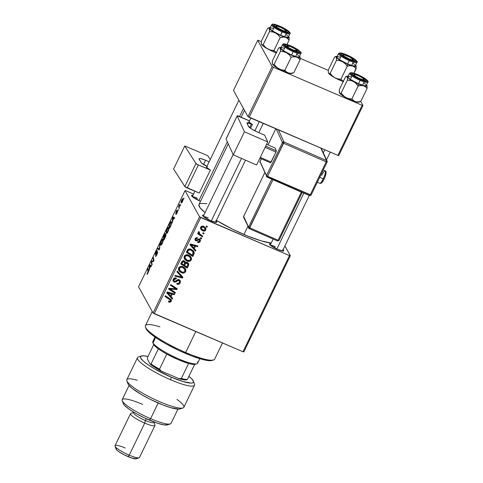 <?xml version="1.0" encoding="UTF-8"?>
<svg xmlns="http://www.w3.org/2000/svg" width="483" height="483" viewBox="0 0 483 483"><rect width="100%" height="100%" fill="white"/><g stroke="black" fill="none" stroke-linecap="round" stroke-linejoin="round"><path stroke-width="0.72" d="M283.074 249.699A7.915 1.419 -154.2 0 1 283.545 251.021A7.915 1.419 -154.2 0 1 277.803 249.488L270.565 245.406L269.502 244.03L270.854 243.794A7.915 1.419 -154.2 0 0 269.526 244.247A7.915 1.419 -154.2 0 0 277.803 249.488L283.159 251.075L283.799 250.78L282.73 249.403M216.1 220.985A7.915 1.419 -154.2 0 1 216.565 222.313A7.915 1.419 -154.2 0 1 210.823 220.773L203.591 216.692L202.522 215.315L203.88 215.08A7.915 1.419 -154.2 0 0 202.546 215.533L202.546 215.533A7.915 1.419 -154.2 0 0 210.823 220.773L216.185 222.361L216.734 221.715L215.75 220.689M200.53 201.29A7.915 1.419 -154.2 0 1 199.877 201.019L192.645 196.937L191.576 195.561L192.934 195.325A7.915 1.419 -154.2 0 0 191.606 195.778A7.915 1.419 -154.2 0 0 199.877 201.019L200.53 201.29M274.543 247.924L275.177 246.62L274.543 247.924M196.623 199.455L197.251 198.151L196.623 199.455M271.289 243.046L261.279 240.884L247.676 236.03L232.552 229.22L216.384 220.387A42.981 7.686 25.8 0 0 243.951 234.472L247.845 226.424L243.951 234.472A42.981 7.686 25.8 0 0 271.223 243.04M228.278 143.88L198.99 204.466A42.981 7.686 25.8 0 0 205.064 212.629L200.155 207.925L198.869 204.846L199.877 203.663L200.928 203.349L206.905 203.687M243.837 351.902L290.331 255.718L284.904 245.919L290.331 255.718L289.486 255.585L200.723 217.531L154.228 313.709L242.991 351.763L289.486 255.585L290.331 255.718L243.837 351.902L242.991 351.763L243.837 351.902M186.788 259.999L186.408 259.86L187.066 261.049C188.805 261.804 190.211 261.436 191.286 259.951L191.141 257.27L188.666 255.133L190.266 256.165L191.346 257.711L191.516 259.208L190.761 260.681L189.414 261.345L187.627 261.249L185.52 260.126L184.512 258.942L184.126 256.835L185.128 255.259L186.885 254.722L188.666 255.133C186.897 254.318 185.46 254.674 184.349 256.207L184.5 258.912M194.317 248.642L195.826 250.327L195.446 251.118L189.958 244.833L190.387 243.945L197.915 246.01L197.559 246.741L195.518 246.149L194.317 248.642L195.518 246.149L197.559 246.741L197.915 246.01L190.387 243.945L189.958 244.833L195.446 251.118L195.826 250.327L194.317 248.642M171.266 301.362L169.986 302.328L168.404 301.79L168.664 301.018L170.251 301.247L170.493 300.245L165.005 296.447L165.361 295.711L170.879 299.4L171.429 300.366L171.266 301.362L171.26 299.889L165.361 295.711L165.005 296.447L170.457 300.178L170.463 300.963L169.249 301.35L168.664 301.018L168.404 301.79L169.014 302.129L168.567 301.314L169.014 302.129L171.266 301.362L170.608 300.172L171.266 301.362M179.199 279.772L180.401 281.07L180.093 283.092L178.758 284.264L176.766 284.01L177.038 283.243L178.269 283.491L179.193 282.827L179.622 281.643L179.157 280.671L178.203 280.454L174.87 282.175L173.451 281.553L172.944 280.454L173.439 278.848L174.931 277.9L176.404 278.136L176.126 278.896L175.118 278.721L174.17 279.367L173.856 280.557L174.448 281.257L175.208 281.251L177.629 279.645L179.199 279.772L174.448 281.257L173.958 280.84L174.031 279.615L176.126 278.896L176.253 278.069C174.918 277.61 173.904 278.003 173.216 279.24L173.162 281.172L174.14 282.006L176.084 281.843L178.203 280.454L179.465 281.015L179.404 282.458L178.167 283.503L177.038 283.243L176.766 284.01C178.269 284.68 179.416 284.3 180.207 282.863L179.61 281.788L180.207 282.863L180.237 280.677L179.199 279.772M177.285 271.041L182.87 277.133L182.417 278.063L174.84 276.107L175.196 275.376L181.693 277.049L176.911 271.826L177.285 271.041L176.911 271.826L181.693 277.049L175.196 275.376L174.84 276.107L182.417 278.063L182.87 277.133L177.285 271.041M179.115 269.2L179.7 270.275L179.525 268.246C180.322 267.171 181.348 266.918 182.598 267.485L184.729 269.321L184.85 271.198C184.065 272.267 183.057 272.533 181.819 271.989L179.591 270.063L181.143 271.651L180.775 271.518L181.433 272.708C183.166 273.463 184.572 273.094 185.653 271.609L185.502 268.928L183.027 266.791L184.633 267.824L185.707 269.369L185.883 270.866L185.122 272.34L183.775 273.004L181.994 272.907L179.887 271.784L178.77 270.408L178.493 268.494L179.495 266.918L181.252 266.381L183.027 266.791C181.264 265.976 179.821 266.332 178.71 267.866L178.861 270.571M206.41 225.923L207.334 226.521L206.984 227.251L206.048 226.666L206.41 225.923L206.048 226.666L206.984 227.251L207.334 226.521L206.41 225.923M187.35 262.378L188.376 263.211L188.787 264.461L187.211 268.143L180.727 263.935L182 261.43L183.172 260.742L184.741 261.212L185.502 262.643L187.35 262.378L185.502 262.643L185.297 261.822L184.246 260.935L182.182 261.218L180.727 263.935L187.211 268.143L188.569 265.336L187.845 264.279L188.569 265.336L188.527 263.44L187.35 262.378M171.115 296.64L172.624 298.325L172.238 299.116L166.756 292.831L167.184 291.943L174.707 294.008L174.357 294.739L172.316 294.153L171.115 296.64L172.316 294.153L174.357 294.739L174.707 294.008L167.184 291.943L166.756 292.831L172.238 299.116L172.624 298.325L171.115 296.64M171.471 289.951L175.42 292.547L175.057 293.284L168.579 289.057L168.947 288.291L175.915 288.852L170.39 285.308L170.753 284.565L177.237 288.78L176.863 289.552L169.907 289.009L171.471 289.951L169.907 289.009L176.863 289.552L177.237 288.78L170.753 284.565L170.39 285.308L175.915 288.852L168.947 288.291L168.579 289.057L175.057 293.284L175.42 292.547L171.471 289.951M199.304 239.791L199.63 241.089L197.837 241.585L197.674 242.394C198.815 242.822 199.672 242.49 200.252 241.397L199.775 240.534L200.252 241.397L199.823 242.043L198.036 242.52L197.577 242.351L197.837 241.585L198.851 241.742L199.63 241.089L199.467 239.888L198.67 239.791L196.587 240.975L195.114 240.202L195.416 238.234L197.167 237.594L197.505 237.702L197.239 238.469L195.82 238.904L195.85 239.888L196.659 240.16L198.489 239.007L199.467 238.988L200.457 240.051L200.252 241.397L200.306 239.671L199.6 239.043L198.489 239.007L196.551 240.178L195.204 239.659L195.863 240.848L198.785 239.755L199.672 240.117L199.008 238.916M194.226 253.213L192.85 256.485L186.36 252.277L187.899 249.5L189.916 248.944L192.922 250.375L193.912 251.643L194.226 253.213L193.87 251.577L191.274 249.325C190 248.673 188.817 248.787 187.73 249.675L186.36 252.277L192.85 256.485L193.852 254.414L193.26 253.346L193.852 254.414L194.226 253.213L193.568 252.023L194.226 253.213M203.681 226.388L205.498 227.801L205.945 229.033L205.535 230.379L204.08 231.122L201.816 230.282L200.505 228.35L201.242 226.497L202.449 226.098L203.681 226.388C202.455 225.821 201.465 226.08 200.711 227.167L200.777 229.129L202.872 230.874C204.08 231.393 205.04 231.103 205.752 230.017L205.178 228.978L205.752 230.017L205.643 228.036L203.681 226.388M203.15 232.661L204.074 233.265L203.723 233.989L202.788 233.404L203.15 232.661L202.788 233.404L203.723 233.989L204.074 233.265L203.15 232.661M200.843 234.823L202.715 236.072L202.359 236.809L197.644 233.748L198 233.011L198.972 233.651L198.326 232.432L198.815 231.556L199.479 232.19L199.081 232.679L199.28 233.41L200.843 234.823L199.268 233.386L199.479 232.19L198.815 231.556L198.392 231.973L198.972 233.651L198 233.011L197.644 233.748L202.359 236.809L202.715 236.072L200.843 234.823M200.771 237.582L201.701 238.179L201.345 238.91L200.409 238.324L200.771 237.582L200.409 238.324L201.345 238.91L201.701 238.179L200.771 237.582M199.545 216.801L185.043 190.622L138.549 286.799L153.051 312.978L199.545 216.801L289.486 255.585L242.991 351.763L153.051 312.978L154.228 313.709L200.723 217.531L199.545 216.801L185.043 190.622L185.889 190.755L185.043 190.622L138.549 286.799L153.051 312.978L199.545 216.801M168.742 227.547C168.476 226.968 167.915 227.469 167.058 229.039L166.224 231.435L166.273 233.319L166.647 233.482L166.273 233.319C166.55 233.844 167.106 233.337 167.933 231.81C168.845 229.618 169.116 228.193 168.742 227.547L168.821 229.087L168.102 231.454L167.13 233.12L166.321 233.392L166.544 230.288L167.619 228.054L168.555 227.354M172.654 220.773L172.171 222.995L172.594 217.652L173.023 216.764L174.641 217.887L174.285 218.618L173.856 218.286L172.654 220.773L173.856 218.286L174.285 218.618L174.641 217.887L173.023 216.764L172.594 217.652L172.171 222.995L172.654 220.773M146.971 274.199L147.919 273.227L147.2 274.278L146.892 273.946L148.052 272.255L147.641 269.266L147.997 268.53L148.414 271.802L147.919 273.227L148.42 270.927L147.997 268.53L147.641 269.266L148.052 271.585L147.067 274.296M157.585 251.915L156.589 252.718L156.897 252.851L156.589 252.718L155.864 253.756L156.172 253.889L155.629 253.847L157.253 250.623C156.993 250.345 156.552 250.822 155.924 252.072L155.46 254.662L157.047 252.669L157.567 252.802L157.241 252.663L156.957 254.523L156.015 255.561L156.335 255.694L155.755 255.441L155.417 256.195L155.761 256.34L155.417 256.195C155.653 256.666 156.136 256.177 156.86 254.728L157.585 251.915L157.241 253.859L155.943 256.207L155.417 256.195L156.655 254.619L157.259 252.706L155.532 254.632L155.285 253.798L156.727 250.762L157.271 250.677L156.112 252.211L155.629 253.847L157.494 251.818M159.921 243.861L159.595 249.011L159.142 249.94L157.47 248.932L157.826 248.196L159.263 249.059L159.921 243.861L159.263 249.059L157.826 248.196L157.47 248.932L159.142 249.94L159.595 249.011L159.921 243.861M163.109 239.206C162.837 238.626 162.276 239.127 161.425 240.697L160.591 243.094L160.64 244.978L161.014 245.141L160.64 244.978C160.917 245.503 161.473 244.996 162.3 243.468C163.212 241.277 163.483 239.852 163.109 239.206L162.62 242.744L161.491 244.778L160.688 245.05L160.905 241.947L161.98 239.713L162.922 239.013M183.975 197.933L183.709 199.129L183.975 197.933M165.911 234.545L165.258 235.004L165.941 235.293L165.258 235.004L165.446 233.524L164.715 234.02L165.452 234.34L164.715 234.02L163.357 236.755L163.888 236.978L163.357 236.755L163.936 240.021L165.965 234.702L165.657 236.362L163.936 240.021L163.357 236.755L164.963 233.663L165.482 233.615L165.258 235.004L165.838 234.466M149.452 268.777L148.969 270.993L149.386 265.656L149.821 264.762L151.439 265.885L151.082 266.616L150.654 266.284L149.452 268.777L150.654 266.284L151.082 266.616L151.439 265.885L149.821 264.762L149.386 265.656L148.969 270.993L149.452 268.777M151.801 262.402L152.145 264.424L151.789 265.161L151.209 261.877L151.584 261.11L153.534 260.868L153.026 258.127L153.383 257.391L153.962 260.657L153.594 261.424L151.638 261.683L151.801 262.402L151.638 261.683L153.594 261.424L152.477 260.941L151.584 261.11L151.209 261.877L151.789 265.161L152.145 264.424L151.801 262.402M177.297 210.069L176.241 211.27L175.74 213.226L177.001 211.868L177.418 211.965L175.764 214.458L176.905 213.263L176.555 213.921L175.806 214.537L177.17 212.025L175.74 213.226L176.561 210.66L177.297 210.069L176.072 212.466L177.364 211.047L177.418 211.965L176.905 213.263L177.49 211.101L176.072 212.466L177.225 210.002M171.489 221.757L170.288 222.482L168.996 225.096L169.521 225.32L168.996 225.096L169.575 228.362L171.097 225.114L169.575 228.362L168.996 225.096L171.199 221.546L171.646 222.566L171.097 225.114L171.302 221.57M182.985 198.676L181.813 199.739C181.101 201.465 180.908 202.552 181.234 203.011L182.405 201.882C183.093 200.21 183.286 199.135 182.985 198.676L182.592 201.465L181.264 203.065L181.354 200.886L182.858 198.543M180.72 204.671L180.449 205.867L180.72 204.671M179.29 206.972L179.084 208.686L178.662 206.313L179.761 204.11L179.29 206.972L179.748 204.635L178.662 206.313L179.084 208.686L179.29 206.972M178.342 209.592L178.07 210.787L178.342 209.592M193.556 194.045L185.889 190.755L193.556 194.045M338.764 155.532L362.981 105.439L360.783 101.472L362.981 105.439L362.135 105.3L273.372 67.246L249.156 117.345L337.919 155.393L362.135 105.3L362.981 105.439L338.764 155.532L337.919 155.393L338.764 155.532M233.476 90.43L247.978 116.614L272.195 66.521L257.693 40.337L233.476 90.43L247.978 116.614L337.919 155.393L362.135 105.3L273.372 67.246L249.156 117.345L247.978 116.614L272.195 66.521L273.372 67.246L272.195 66.521L257.693 40.337L258.538 40.475L257.693 40.337L233.476 90.43M328.301 70.379L300.166 58.322L328.301 70.379M261.321 41.671L258.538 40.475L261.321 41.671M203.428 216.553A6.786 1.214 -154.2 0 1 208.197 217.905A6.786 1.214 25.8 0 0 203.428 216.553M197.251 198.151A6.786 1.214 25.8 0 0 192.482 196.798M275.177 246.62A6.786 1.214 25.8 0 0 270.408 245.267M163.966 237.419L163.785 236.398L165.095 234.267L165.434 234.412L165.095 234.267L165.065 234.961L165.935 235.33L165.065 234.961L163.966 237.419L165.053 234.219L163.785 236.398L163.966 237.419M165.44 234.382L165.095 234.267M165.923 235.39L165.301 235.324L164.033 237.799L164.226 238.904L164.033 237.799L164.775 236.253L165.56 235.269L165.917 235.426L165.56 235.269L165.44 236.899L164.437 238.994L165.56 235.269M160.996 244.259L161.545 240.969L162.741 239.912L163.254 240.129L162.741 239.912L162.397 243.263L161.286 244.374L162.258 243.034L162.837 241.077L162.572 239.761L161.642 240.776L160.899 242.973L161.117 244.38M163.254 240.051L162.741 239.912M159.263 249.699L157.47 248.932L159.263 249.699M159.644 248.184L159.312 248.045L159.644 248.184M159.861 244.784L159.541 244.646L159.861 244.784M155.719 253.883L156.069 254.034M147.357 274.145L146.892 273.946L147.357 274.145M147.701 273.638L147.303 273.438M148.42 271.742L148.052 271.585L148.42 271.742M148.166 269.496L147.641 269.266L148.166 269.496M149.676 265.777L149.633 266.544L149.682 265.535L151.276 266.218L149.682 265.535L151.203 266.362L150.056 265.873L151.167 266.441L150.467 266.145L149.507 268.131L149.633 266.544L149.718 268.222L150.467 266.145L149.676 265.771M151.143 266.495L150.654 266.284L151.143 266.495M151.747 262.106L151.209 261.877L151.747 262.106M152.713 261.593L151.584 261.11L152.713 261.593M153.123 260.838L152.477 260.941L153.594 261.418L153.962 260.657L153.383 257.391L153.026 258.127L153.534 260.868L153.123 260.838L153.745 261.104L153.123 260.838M153.896 260.295L153.359 260.059L153.896 260.295M153.552 258.357L153.026 258.127L153.552 258.357M176.536 213.945L176.102 213.703M177.533 211.355L177.164 211.192L177.533 211.355M177.49 211.101L177.164 211.192M172.884 217.779L172.836 218.545L172.884 217.537L174.478 218.219L172.884 217.537L174.411 218.364L173.258 217.869L174.369 218.443L173.675 218.147L172.715 220.133L172.836 218.545L172.92 220.224L173.675 218.147L172.884 217.773M174.345 218.497L173.856 218.286L174.345 218.497M169.865 227.245L169.418 224.74L170.396 222.796L171.64 222.693L171.133 222.476C171.495 223.043 171.224 224.323 170.318 226.31L171.254 222.898L170.777 222.355L169.931 223.677L169.418 224.74L169.865 227.245M166.629 232.601L167.184 229.31L168.38 228.254L168.887 228.471L168.38 228.254L168.036 231.605L166.629 232.601L167.245 232.444L168.072 230.946L168.307 228.157L167.378 228.936L166.593 231.025L166.532 232.359L167.269 232.945M181.572 202.262L181.904 199.962L182.634 199.401L183.093 199.6L182.634 199.401L182.465 201.755L181.674 202.371L181.487 201.308L182.025 199.727L182.459 199.28L183.099 199.539M179.241 206.555L178.662 206.313L179.241 206.555M179.761 204.11L179.736 204.653L179.761 204.11M206.332 226.08L206.984 227.251L206.332 226.08M186.631 266.797L187.211 268.143L186.553 266.954L181.004 263.356L186.631 266.797M184.832 261.279L185.502 262.643L184.82 261.17M188.092 262.873L188.129 263.271M184.705 262.758L185.218 262.009M186.583 262.052L187.175 262.957M183.649 260.717L184.059 261.315L183.262 260.488M183.86 264.998L181.837 263.688L181.306 262.728L181.837 263.688L182.441 262.438L181.934 261.52L182.441 262.438L183.926 261.677L183.401 260.735L184.717 262.504L183.86 264.998L184.741 262.837L184.186 261.816L182.9 261.744L181.837 263.688L183.86 264.998M183.957 261.08L184.717 262.504M186.812 266.918L184.621 265.493L184.089 264.533L184.621 265.493L185.369 263.947L184.748 262.824L185.369 263.947L186.975 263.096L186.486 262.209L187.7 263.742L187.784 264.817L186.812 266.918L187.833 264.521L187.181 263.199L185.877 263.199L184.621 265.493L186.812 266.918M185.176 262.052L184.748 262.68M187.7 263.742L186.788 262.221M185.653 271.609L185.019 270.468L185.653 271.609M178.77 270.408L181.433 272.708L180.775 271.518L178.583 269.943M185.11 268.343L185.019 270.353M178.336 269.605L181.33 271.718M184.989 270.42L185.049 268.174M178.686 267.926L179.591 270.063L178.716 267.51M182.985 266.9L184.325 268.826M183.431 267.298L183.824 267.751M181.143 271.651L183.069 272.255L184.615 271.561L184.983 270.015L184.089 268.488L182.598 267.485L182.031 266.471L182.598 267.485L180.902 267.238L179.525 268.246L179.036 267.353L179.591 270.063M184.729 269.321L182.556 266.61M182.061 276.252L181.759 276.874L182.417 278.063L181.566 276.825L182.061 276.252M180.739 275.564L181.693 277.049L181.028 275.859L179.881 274.652L180.545 275.841L177.056 271.524L180.111 274.893M179.465 281.015L178.638 279.597M178.378 279.566L178.915 280.532L178.378 279.566M177.738 279.615L178.203 280.454L177.738 279.615M176.543 280.321L177.019 281.184L176.543 280.321M175.619 281.003L176.084 281.843L175.619 281.003M174.055 280.973L173.482 280.816L174.14 282.006L172.95 280.502M175.564 277.882L176.126 278.896L175.564 277.882M175.438 277.876L175.963 278.824L175.438 277.876M173.53 278.721L174.031 279.615L173.53 278.721M173.186 279.301L173.958 280.84M179.809 280.152L179.616 281.529M179.549 281.674L179.742 279.88M173.331 279.693L173.18 279.174M173.113 280.623L174.212 280.985M178.499 279.482L178.843 279.911M170.457 300.178L168.941 298.24L169.599 299.436L168.941 298.24L165.289 295.868L169.829 299.055M170.783 299.309L170.523 300.329M170.439 300.462L170.771 299.188M171.821 297.431L171.58 297.926L172.238 299.116L166.889 292.553L171.58 297.926L171.821 297.431M173.814 293.761L174.357 294.739L173.814 293.761M171.797 293.205L172.316 294.153L171.797 293.205M171.568 293.145L171.314 293.67L171.568 293.145M170.481 295.886L167.209 291.949L167.692 292.819L169.545 293.392L169.02 292.444L169.545 293.392L171.441 293.899L170.928 292.97L171.441 293.899L170.481 295.886L171.441 293.899L167.692 292.819L170.481 295.886M174.478 291.931L175.057 293.284L174.399 292.094L168.857 288.484L174.478 291.931M175.251 287.663L175.915 288.852L175.251 287.663L173.524 286.606L174.188 287.796L173.524 286.606L170.668 284.735L175.251 287.663M176.295 288.17L176.863 289.552L176.204 288.357L175.619 288.327L176.295 288.17M171.646 288.454L172.099 289.269L171.646 288.454M169.527 288.327L169.907 289.009L169.527 288.327M198.392 239.049L198.785 239.755L198.392 239.049M197.583 239.562L197.958 240.244L197.583 239.562M196.104 240.069L195.374 238.294L195.766 239L197.239 238.469L196.732 237.545L197.239 238.469L197.505 237.702L195.138 238.693L195.12 240.208L195.863 240.848L194.939 239.52M195.446 238.88L195.778 238.976M199.841 239.17L199.654 240.081M195.929 239.785L194.921 239.508M199.799 238.862L199.594 240.208M199.817 239.544L199.727 239.882M195.023 249.433L194.782 249.928L195.446 251.118L190.091 244.555L194.782 249.928L195.023 249.433M197.016 245.762L197.559 246.741L197.016 245.762M194.999 245.207L195.518 246.149L194.999 245.207M194.77 245.147L194.516 245.672L194.77 245.147M193.683 247.888L190.417 243.951L190.894 244.821L192.747 245.388L192.222 244.446L192.747 245.388L194.643 245.901L194.13 244.972L194.643 245.901L193.683 247.888L194.643 245.901L190.894 244.821L193.683 247.888M192.264 255.139L192.85 256.485L192.192 255.296L186.643 251.697L192.264 255.139M193.466 250.973L193.194 253.219M193.321 252.935L193.387 250.749M190.574 249.011L192.186 250.345M192.445 255.259L187.476 252.029L186.945 251.069L187.476 252.029L187.99 250.973L187.47 250.037L187.99 250.973L188.551 250.103L188.122 249.325L188.551 250.103L190.876 250.037L190.308 249.011L190.876 250.037L193.055 251.86L192.445 255.259L193.327 252.814L192.741 251.408L191.147 250.158L189.396 249.735L188.461 250.194L187.476 252.029L192.445 255.259M193.055 251.86L190.851 249.162M191.286 259.951L190.658 258.81L191.286 259.951M184.409 258.749L187.066 261.049L186.408 259.86L184.216 258.284M190.743 256.684L190.658 258.695M183.969 257.946L186.969 260.059M190.628 258.761L190.682 256.515M184.748 257.542L184.349 255.851M188.116 254.909L189.958 257.167M189.07 255.64L189.771 256.6M187.452 260.331L185.231 258.405L184.566 257.216L185.339 258.616L184.669 255.7L185.164 256.588C185.961 255.513 186.981 255.259 188.231 255.827L187.67 254.813L190.362 257.662L190.489 259.54C189.704 260.609 188.69 260.874 187.452 260.331L189.747 260.319L190.489 259.54L190.616 258.357L189.276 256.431L186.535 255.579L185.267 256.395L185.061 257.97L186.154 259.57L187.452 260.331M184.319 256.268L185.231 258.405M190.362 257.662L188.195 254.958M201.157 229.093L202.6 229.83L202.208 229.685L202.872 230.874L202.208 229.685L200.542 228.531M205.227 227.457L205.118 228.779M205.094 228.827L205.269 227.68M203.059 226.116L204.369 227.39M204.496 227.692L204.557 228.121M201.055 227.904L200.614 227.155M203.144 230.113L201.417 228.682L200.958 226.781L201.339 227.475L203.325 227.113L202.775 226.122L205.021 228.568L205.118 229.739L203.144 230.113L204.623 230.216L205.197 229.093L203.717 227.306L201.84 226.998L201.278 228.344L203.144 230.113M200.656 227.288L201.417 228.682M205.021 228.568L203.222 226.219M203.071 232.818L203.723 233.989L203.071 232.818M201.785 235.45L202.359 236.809L201.701 235.619L197.921 233.168L201.785 235.45M198.344 232.516L198.972 233.651L198.344 232.516M198.676 231.653L199.135 232.486L198.676 231.653M198.622 232.22L199.268 233.386M200.699 237.739L201.345 238.91L200.699 237.739M182.049 202.528L181.674 202.371L182.544 201.067L182.634 199.401M145.461 327.063L145.999 328.512A37.324 6.677 25.8 0 0 185.007 353.212L185.659 352.505A38.453 6.877 -154.2 0 1 145.461 327.063A38.453 6.877 -154.2 0 1 159.933 326.84M152.254 311.541L145.431 325.657A38.453 6.877 25.8 0 0 185.659 352.505L195.796 331.531L185.659 352.505A38.453 6.877 25.8 0 0 214.675 359.129L222.488 342.972M213.003 359.901L211.488 360.608L208.753 360.656L202.582 359.485L191.395 355.808L178.408 350.241L165.597 343.63L157.289 338.595L149.295 332.588L146.977 330.155L145.908 328.229M212.085 360.463L213.552 359.98A38.453 6.877 -154.2 0 1 185.659 352.505L185.007 353.212A37.324 6.677 25.8 0 0 212.085 360.463A37.324 6.677 25.8 0 0 212.707 360.167M276.614 52.943L272.98 51.548L273.958 50.492L280.249 37.475L273.958 50.492L276.578 52.828L273.958 50.492L270.836 50.154L267.854 49.055A11.012 1.968 25.8 0 0 272.98 51.548L273.958 50.492L270.836 50.154L267.854 49.055L265.3 47.129L263.211 44.611L269.502 31.594L272.623 31.932L275.606 33.025L278.16 34.957L280.249 37.475L284.203 37.016L286.522 37.674L289.142 40.017L289.208 39.099M279.905 26.535A7.915 1.419 -154.2 0 1 287.959 32.234A7.915 1.419 -154.2 0 1 282.217 30.701L275.829 27.259L273.909 25.243L274.549 24.941L277.29 25.533L285.236 29.282L287.759 31.178L288.025 32.21L285.942 32.029L282.217 30.701A7.915 1.419 -154.2 0 1 273.939 25.46A7.915 1.419 -154.2 0 1 279.905 26.535L279.808 26.951L279.905 26.535M271.579 24.881A10.179 1.823 25.8 0 0 282.253 31.896L282.446 31.117A9.503 1.697 -154.2 0 1 272.587 24.983A9.503 1.697 -154.2 0 1 279.675 26.118L279.307 27.205M271.603 24.79L269.961 28.195A10.179 1.823 25.8 0 0 280.605 35.301L282.253 31.896A10.179 1.823 -154.2 0 1 271.603 24.79C272.195 24.404 271.603 22.9 279.651 26.094L273.245 24.21L272.478 24.567L273.022 25.545L279.096 29.535L284.07 31.775L288.031 32.953L289.643 32.669L288.357 31.015L284.62 28.557L279.675 26.118A9.503 1.697 -154.2 0 1 289.534 32.246A9.503 1.697 -154.2 0 1 282.446 31.117L280.605 35.301L286.594 37.269L288.315 36.962M267.648 28.249L268.626 27.978L267.648 28.249L261.357 41.266L267.648 28.249L268.626 27.978L269.303 28.412L269.502 31.594L263.211 44.611L262.233 44.883L261.557 44.442L261.357 41.266L261.43 44.104M286.974 44.49L289.142 40.017L286.974 44.49M289.214 38.115L288.943 36.835A11.012 1.968 -154.2 0 0 288.617 36.382L289.069 37.173L288.81 37.62L285.423 37.239L287.506 38.308L289.142 40.017L289.13 37.378L288.647 36.509M276.264 52.822A11.012 1.968 25.8 0 1 272.98 51.548L264.563 47.08L262.305 45.336L261.369 43.899M288.943 36.835A11.012 1.968 -154.2 0 1 289.027 37.016A11.012 1.968 -154.2 0 1 285.423 37.239A11.012 1.968 -154.2 0 1 275.606 33.025L278.16 34.957L280.249 37.475L282.917 37.004L285.423 37.239L279.434 34.945L273.318 31.697L269.303 28.412L269.436 27.628L270.359 27.519M273.607 28.449L270.752 27.899M270.166 28.002L270.045 28.732L272.4 30.876L280.605 35.301A10.179 1.823 25.8 0 0 288.291 37.052L289.933 33.647A10.179 1.823 -154.2 0 1 282.253 31.896A10.179 1.823 25.8 0 0 289.963 33.556M287.741 35.917L285.821 34.353M268.626 27.978L269.303 28.412A11.012 1.968 -154.2 0 1 269.532 27.591A11.012 1.968 -154.2 0 1 270.287 27.519M269.58 29.698L269.502 31.594L272.623 31.932L275.606 33.025A11.012 1.968 -154.2 0 1 269.303 28.412L269.58 29.698M261.466 44.249A11.012 1.968 25.8 0 0 261.472 44.267A11.012 1.968 25.8 0 0 261.557 44.442A11.012 1.968 25.8 0 0 267.854 49.055L265.3 47.129L263.211 44.611L262.233 44.883L261.557 44.442M281.148 30.224L281.287 29.837A5.657 1.014 -154.2 0 1 276.137 26.034A5.657 1.014 -154.2 0 1 280.834 27.392L285.181 29.868L286.111 31.135L283.219 30.634L277.61 27.839L276.095 26.577L276.258 26.004L280.834 27.392A5.657 1.014 -154.2 0 1 286.147 30.87A5.657 1.014 -154.2 0 1 281.287 29.837L281.148 30.224M198.905 200.584L227.324 141.797L198.905 200.584M239.532 116.548L243.45 108.44L239.532 116.548M293.356 50.534L293.416 50.105A5.657 1.014 -154.2 0 1 288.411 47.497A5.657 1.014 -154.2 0 1 287.077 45.782A5.657 1.014 -154.2 0 1 290.591 46.64L286.926 45.885L288.707 47.696L293.416 50.105L297.081 50.854L295.306 49.049L290.591 46.64A5.657 1.014 -154.2 0 1 297.093 50.624A5.657 1.014 -154.2 0 1 293.416 50.105L293.356 50.534M211.27 220.96L241.512 158.406L211.27 220.96M254.855 130.808L259.268 121.68L254.855 130.808M292.263 72.957L291.086 73.513L288.617 73.024L291.122 73.253L293.797 72.782L300.082 59.771L293.797 72.782L291.122 73.253L288.617 73.024L286.54 71.949L284.904 70.246L281.782 69.908L278.8 68.809A11.012 1.968 25.8 0 0 283.926 71.303L284.904 70.246L281.782 69.908L278.8 68.809L276.246 66.883L274.157 64.36L280.448 51.349L283.569 51.687L286.546 52.78L289.106 54.712L291.195 57.229L293.863 56.759L296.369 56.988L298.446 58.063L300.082 59.771L300.154 58.854M290.851 46.29A7.915 1.419 -154.2 0 1 298.905 51.989A7.915 1.419 -154.2 0 1 293.157 50.455L286.775 47.008L284.855 44.997L286.196 44.756L289.498 45.74L297.238 49.731L299.068 51.397L298.971 51.965L296.888 51.784L293.157 50.455A7.915 1.419 -154.2 0 1 284.885 45.215A7.915 1.419 -154.2 0 1 290.851 46.29L290.748 46.7L290.851 46.29M282.519 44.635A10.179 1.823 25.8 0 0 293.199 51.651L293.392 50.872A9.503 1.697 -154.2 0 1 283.533 44.738A9.503 1.697 -154.2 0 1 290.621 45.873L286.147 44.273L283.648 44.056L283.968 45.293L286.993 47.569L295.016 51.53L298.977 52.707L300.589 52.424L300.046 51.446L297.021 49.169L290.621 45.873A9.503 1.697 -154.2 0 1 300.48 52.001A9.503 1.697 -154.2 0 1 293.392 50.872L293.199 51.651A10.179 1.823 -154.2 0 1 282.549 44.539C283.141 44.158 282.549 42.655 290.597 45.849C298.977 49.393 302.461 53.414 300.879 53.402A10.179 1.823 -154.2 0 1 293.199 51.651L291.551 55.056L293.199 51.651A10.179 1.823 25.8 0 0 300.909 53.311M282.549 44.539L280.907 47.95A10.179 1.823 25.8 0 0 291.551 55.056L297.54 57.024L299.261 56.716M278.594 48.004L279.572 47.732L278.594 48.004L272.303 61.021L278.594 48.004L279.572 47.732L280.249 48.167L280.448 51.349L274.157 64.36L273.179 64.637L272.503 64.197L272.303 61.021L272.376 63.859M300.16 57.869L299.889 56.589A11.012 1.968 -154.2 0 0 299.563 56.131L300.015 56.928L299.756 57.374L296.369 56.988L298.446 58.063L300.082 59.771L300.076 57.133L299.593 56.263M293.35 72.969L291.913 73.44A11.012 1.968 25.8 0 1 288.617 73.024L283.926 71.303A11.012 1.968 25.8 0 0 288.617 73.024L286.54 71.949L284.904 70.246L291.195 57.229L284.904 70.246L283.926 71.303L275.503 66.829L273.251 65.09L272.309 63.653M299.889 56.589A11.012 1.968 -154.2 0 1 299.973 56.771A11.012 1.968 -154.2 0 1 296.369 56.988A11.012 1.968 -154.2 0 1 286.546 52.78L289.106 54.712L291.195 57.229L293.863 56.759L296.369 56.988L290.38 54.7L284.258 51.452L280.249 48.167L280.382 47.382L281.299 47.274M284.547 48.203L281.698 47.654M281.112 47.757L280.991 48.487L283.346 50.63L291.551 55.056A10.179 1.823 25.8 0 0 299.231 56.807L300.879 53.402M298.681 55.672L296.767 54.108M279.572 47.732L280.249 48.167A11.012 1.968 -154.2 0 1 280.478 47.346A11.012 1.968 -154.2 0 1 281.233 47.274M280.52 49.453L280.448 51.349L283.569 51.687L286.546 52.78A11.012 1.968 -154.2 0 1 280.249 48.167L280.52 49.453M272.418 64.022L272.406 63.991A11.012 1.968 25.8 0 0 272.418 64.022A11.012 1.968 25.8 0 0 272.503 64.197A11.012 1.968 25.8 0 0 278.8 68.809L276.246 66.883L274.157 64.36L273.179 64.637L272.503 64.197M349.45 59.065L349.39 59.494L349.45 59.065L351.944 59.868L353.133 59.602A5.657 1.014 -154.2 0 1 349.45 59.065A5.657 1.014 -154.2 0 1 344.445 56.457A5.657 1.014 -154.2 0 1 343.111 54.742A5.657 1.014 -154.2 0 1 346.625 55.599A5.657 1.014 -154.2 0 1 353.127 59.584L349.595 56.988L343.57 54.712L342.948 55.056L344.041 56.173L349.45 59.065M343.594 81.651L334.834 77.769L337.816 78.868L340.938 79.2L337.816 78.868L334.834 77.769L332.28 75.843L330.191 73.319L336.482 60.309L339.603 60.647L342.586 61.739L345.14 63.671L347.229 66.189L340.938 79.2L343.552 81.542L340.938 79.2L347.229 66.189L349.897 65.718L352.403 65.948A11.012 1.968 -154.2 0 1 347.706 64.233L347.229 66.189L349.897 65.718L352.403 65.948L354.48 67.022L356.122 68.725L353.954 73.205L356.188 67.807M346.885 55.249L346.782 55.66L346.885 55.249L352.216 57.996L355.102 60.357L355.005 60.924L353.852 60.943L349.197 59.415A7.915 1.419 -154.2 0 1 340.92 54.174A7.915 1.419 -154.2 0 1 346.885 55.249A7.915 1.419 -154.2 0 1 354.939 60.949A7.915 1.419 -154.2 0 1 349.197 59.415L343.866 56.662L340.98 54.301L341.076 53.734L342.23 53.716L346.885 55.249M337.146 56.716L337.025 57.447L339.38 59.59L347.585 64.016L349.233 60.61L347.585 64.016A10.179 1.823 25.8 0 0 355.265 65.766L356.913 62.361A10.179 1.823 -154.2 0 1 349.233 60.61L349.426 59.832A9.503 1.697 -154.2 0 1 339.567 53.698A9.503 1.697 -154.2 0 1 346.655 54.833L342.181 53.233L339.682 53.015L340.002 54.253L343.027 56.529L351.05 60.49L355.011 61.667L356.623 61.377L355.337 59.729L353.055 58.129L346.655 54.833A9.503 1.697 -154.2 0 1 356.514 60.961A9.503 1.697 -154.2 0 1 349.426 59.832L349.233 60.61A10.179 1.823 25.8 0 0 356.943 62.271M328.44 72.945L328.452 72.975A11.012 1.968 25.8 0 0 328.452 72.975A11.012 1.968 25.8 0 0 328.537 73.156A11.012 1.968 25.8 0 0 334.834 77.769L328.826 73.573L328.343 72.613L328.337 69.975L334.628 56.964L335.987 56.801L336.47 57.676L336.482 60.309L330.191 73.319L329.213 73.597L328.41 72.818M334.628 56.964L335.607 56.692L334.628 56.964L328.337 69.975L328.343 72.613M356.194 66.829L355.923 65.549A11.012 1.968 -154.2 0 0 355.597 65.09L355.923 65.549A11.012 1.968 -154.2 0 1 356.007 65.724A11.012 1.968 -154.2 0 1 352.403 65.948L354.48 67.022L356.122 68.725L356.11 66.093L355.627 65.223L356.049 65.887L355.79 66.334L353.351 66.195L345.11 63.044L340.292 60.411L337.031 58.02L336.156 56.789L337.333 56.233M338.559 53.595A10.179 1.823 25.8 0 0 349.233 60.61A10.179 1.823 -154.2 0 1 338.583 53.498L336.941 56.909A10.179 1.823 25.8 0 0 347.585 64.016L353.574 65.984L355.295 65.676M354.715 64.631L352.801 63.068M340.581 57.163L337.732 56.614M335.607 56.692L336.283 57.127A11.012 1.968 -154.2 0 1 336.512 56.306A11.012 1.968 -154.2 0 1 337.267 56.233M342.586 61.739A11.012 1.968 -154.2 0 1 336.283 57.127L336.482 60.309L339.603 60.647L342.586 61.739L345.14 63.671L347.229 66.189L347.706 64.233A11.012 1.968 -154.2 0 1 342.586 61.739M343.244 81.536A11.012 1.968 25.8 0 1 334.834 77.769L332.28 75.843L330.191 73.319L329.213 73.597L328.537 73.156M359.207 78.306L359.074 78.693L359.207 78.306L355.53 76.308L353.882 74.762L355.216 74.575L358.76 75.861A5.657 1.014 -154.2 0 1 364.073 79.339A5.657 1.014 -154.2 0 1 359.207 78.306A5.657 1.014 -154.2 0 1 354.057 74.497A5.657 1.014 -154.2 0 1 358.76 75.861L362.437 77.86L364.091 79.405L362.751 79.592L359.207 78.306M324.817 149.778L323.326 152.876L324.817 149.778M303.855 193.152L276.831 249.053L303.855 193.152M362.123 85.485L363.349 85.702A11.012 1.968 -154.2 0 1 358.652 83.988L358.169 85.944L360.843 85.473L363.349 85.702L365.426 86.777L367.062 88.48L360.771 101.496L356.822 101.955L354.498 101.297L351.878 98.955L358.169 85.944L362.123 85.485M357.831 75.004L357.728 75.414L357.831 75.004L363.162 77.751L366.048 80.112L365.951 80.679L364.792 80.697L360.137 79.164A7.915 1.419 -154.2 0 1 351.865 73.929A7.915 1.419 -154.2 0 1 357.831 75.004A7.915 1.419 -154.2 0 1 365.885 80.703A7.915 1.419 -154.2 0 1 360.137 79.164L354.806 76.417L351.926 74.056L352.022 73.488L353.176 73.47L357.831 75.004M348.092 76.471L348.43 77.799L350.326 79.345L358.531 83.77L360.179 80.365L358.531 83.77A10.179 1.823 25.8 0 0 366.211 85.521L367.859 82.116A10.179 1.823 -154.2 0 1 360.179 80.365L360.372 79.58A9.503 1.697 -154.2 0 1 350.513 73.452A9.503 1.697 -154.2 0 1 357.601 74.587L353.127 72.987L350.628 72.77L350.942 74.008L353.973 76.284L361.996 80.244L365.957 81.422L367.563 81.132L366.283 79.484L363.995 77.884L357.601 74.587A9.503 1.697 -154.2 0 1 367.46 80.715A9.503 1.697 -154.2 0 1 360.372 79.58L360.179 80.365A10.179 1.823 25.8 0 0 367.889 82.025M359.243 101.672L358.603 102.215L355.597 101.732L348.309 98.828L344.439 96.654L341.137 93.074L347.428 80.063L352.065 80.836L354.866 82.364L358.169 85.944L351.878 98.955L348.762 98.617L345.78 97.524L341.596 94.922L339.477 92.911L339.283 89.729L345.574 76.719L346.933 76.555L347.416 77.431L347.428 80.063L341.137 93.074L340.159 93.352L339.356 92.573M345.574 76.719L346.546 76.441L345.574 76.719L339.283 89.729L339.289 92.368M339.398 92.73L339.386 92.7A11.012 1.968 25.8 0 0 339.398 92.73A11.012 1.968 25.8 0 0 339.477 92.911A11.012 1.968 25.8 0 0 345.78 97.524A11.012 1.968 25.8 0 0 355.597 101.732L358.102 101.967L360.771 101.496L359.412 101.659L360.771 101.496L367.062 88.48L367.134 87.562M367.14 86.584L366.869 85.298A11.012 1.968 -154.2 0 0 366.537 84.845L366.869 85.298A11.012 1.968 -154.2 0 1 366.953 85.479A11.012 1.968 -154.2 0 1 363.349 85.702L365.426 86.777L367.062 88.48L367.056 85.847L366.573 84.972L366.989 85.642L366.736 86.089L364.297 85.95L356.056 82.798L348.587 78.312L347.102 76.537L348.279 75.988M349.499 73.344A10.179 1.823 25.8 0 0 360.179 80.365A10.179 1.823 -154.2 0 1 349.529 73.253L347.881 76.658A10.179 1.823 25.8 0 0 358.531 83.77L364.514 85.739L366.241 85.431M365.661 84.386L363.747 82.822M351.527 76.918L348.678 76.368M346.546 76.441L347.229 76.882A11.012 1.968 -154.2 0 1 347.458 76.054A11.012 1.968 -154.2 0 1 348.207 75.988M353.526 81.494A11.012 1.968 -154.2 0 1 347.229 76.882L347.428 80.063L350.549 80.401L353.526 81.494L356.086 83.426L358.169 85.944L358.652 83.988A11.012 1.968 -154.2 0 1 353.526 81.494M360.33 101.684L358.887 102.154A11.012 1.968 25.8 0 1 355.597 101.732L353.52 100.663L351.878 98.955L348.762 98.617L345.78 97.524L343.22 95.598L341.137 93.074L340.159 93.352L339.477 92.911M197.402 361.924A24.881 4.45 -154.2 0 1 196.889 363.79A24.881 4.45 -154.2 0 1 174.007 356.774A24.881 4.45 -154.2 0 1 153.02 342.9L153.54 344.331A23.752 4.25 25.8 0 0 158.352 348.847A23.752 4.25 25.8 0 0 166.78 354.093A23.752 4.25 25.8 0 0 188.605 363.445A23.752 4.25 25.8 0 0 194.667 364.417A23.752 4.25 25.8 0 0 195.416 364.273A23.752 4.25 25.8 0 0 195.977 363.947M155.001 337.043L152.809 341.584A24.881 4.45 25.8 0 0 153.02 342.9L155.635 337.484L153.02 342.9A24.881 4.45 25.8 0 0 176.06 357.728A24.881 4.45 25.8 0 0 197.613 363.24L199.805 358.706M195.555 364.224L194.667 364.417A23.752 4.25 -154.2 0 1 188.605 363.445L178.185 359.66L166.78 354.093A23.752 4.25 -154.2 0 1 158.352 348.847L155.236 346.335L153.268 343.576M153.02 342.9A24.881 4.45 -154.2 0 1 152.827 342.489L153.359 343.944A23.752 4.25 25.8 0 0 153.54 344.331L153.02 342.9M186.571 379.819L187.398 379.445L194.667 364.417L187.398 379.445A23.752 4.25 -154.2 0 1 181.336 378.473L178.734 378.569L161.147 371.029L159.517 369.121L166.78 354.093L159.517 369.121A23.752 4.25 -154.2 0 1 151.088 363.874L150.255 364.254L147.381 359.068L147.52 357.438L153.715 344.62L147.52 357.438L147.381 359.068L150.255 364.254A22.623 4.045 25.8 0 0 161.147 371.029L152.447 365.842L150.255 364.254L151.088 363.874A23.752 4.25 25.8 0 0 159.517 369.121L161.147 371.029L178.734 378.569A22.623 4.045 25.8 0 0 186.571 379.819L181.354 379.306L178.734 378.569L181.336 378.473A23.752 4.25 25.8 0 0 187.398 379.445L186.571 379.819M188.605 363.445L181.336 378.473L188.605 363.445M158.352 348.847L151.088 363.874L158.352 348.847M141.356 355.995L138.416 356.967A31.667 5.663 25.8 0 0 170.62 379.777A31.667 5.663 25.8 0 0 194.492 384.076L193.429 381.172A29.409 5.259 -154.2 0 1 171.26 377.181L170.62 379.777A31.667 5.663 -154.2 0 1 137.492 357.661L126.842 379.704A31.667 5.663 25.8 0 0 152.888 398.59A31.667 5.663 25.8 0 0 183.866 407.272L194.522 385.229A31.667 5.663 -154.2 0 1 170.62 379.777L171.26 377.181L154.675 368.891L147.858 364.605L143.004 360.819L140.607 357.921L140.42 356.901L140.915 356.2L143.898 355.838L147.955 356.545A29.409 5.259 -154.2 0 0 141.356 355.995A29.409 5.259 -154.2 0 0 171.26 377.181L182.942 381.51L190.972 383.091L192.494 382.922L193.351 382.403L193.532 381.552L191.848 378.944L188.901 376.342A29.409 5.259 -154.2 0 1 193.429 381.172M122.217 400.703L123.286 403.607A24.881 4.45 25.8 0 0 149.289 420.071L150.587 418.664A27.145 4.854 -154.2 0 1 122.217 400.703A27.145 4.854 -154.2 0 1 142.678 404.386M133.876 412.361L130.935 413.333A13.572 2.427 25.8 0 0 144.737 423.108L145.377 420.512A11.308 2.023 -154.2 0 1 133.876 412.361A11.308 2.023 -154.2 0 1 134.014 412.325M115.051 446.189L116.119 449.093A11.308 2.023 25.8 0 0 127.941 456.574L129.239 455.167A13.572 2.427 -154.2 0 1 115.051 446.189A13.572 2.427 -154.2 0 1 125.284 448.031M133.755 412.174L133.543 412.609A11.308 2.023 25.8 0 0 145.377 420.512L144.737 423.108A13.572 2.427 -154.2 0 1 130.543 413.629L115.039 445.688A13.572 2.427 25.8 0 0 129.239 455.167L144.737 423.108L129.239 455.167A13.572 2.427 25.8 0 0 139.478 457.504L154.977 425.445A13.572 2.427 -154.2 0 1 144.737 423.108A13.572 2.427 25.8 0 0 154.965 424.949L153.902 422.045A11.308 2.023 -154.2 0 1 145.377 420.512L146.24 418.719L145.377 420.512A11.308 2.023 25.8 0 0 153.914 422.456L154.125 422.021M129.064 385.5L122.193 399.707A27.145 4.854 25.8 0 0 150.587 418.664L158.158 403.009L150.587 418.664A27.145 4.854 25.8 0 0 171.073 423.337L177.943 409.131M180.877 408.25L180.171 408.878L178.746 409.131L170.698 407.664L162.952 404.983L149.869 399.133L141.561 394.635L131.986 388.223L128.544 384.848L127.874 383.58L127.935 382.645M167.559 424.823L163.924 424.883L157.506 423.217L144.894 418.091L136.351 413.683L129.227 409.252L124.608 405.472L123.274 403.577M136.381 457.926L136.508 458.421M136.242 458.735L131.678 458.005L123.956 454.696L118.818 451.659L116.723 449.939L116.077 448.779M116.343 448.465L116.989 448.351M139.086 457.806A13.572 2.427 -154.2 0 1 129.239 455.167L127.941 456.574A11.308 2.023 25.8 0 0 136.146 458.772L139.086 457.806M170.282 423.935A27.145 4.854 -154.2 0 1 150.587 418.664L149.289 420.071A24.881 4.45 25.8 0 0 167.341 424.907L170.282 423.935M126.866 380.864L127.935 383.768A29.409 5.259 25.8 0 0 152.097 400.226A29.409 5.259 25.8 0 0 180.002 408.938L182.942 407.972A31.667 5.663 -154.2 0 1 152.888 398.59A31.667 5.663 -154.2 0 1 126.866 380.864A31.667 5.663 -154.2 0 1 137.263 380.23M176.977 399.429A31.667 5.663 -154.2 0 1 182.942 407.972M324.594 177.943L324.135 179L323.248 178.782A6.786 1.413 113.6 0 1 319.71 183.286M321.702 175.401A6.786 1.413 113.6 0 1 325.24 170.897A6.786 1.413 113.6 0 1 323.248 178.782L319.74 177.249L323.248 178.782A6.786 1.413 -66.4 0 0 325.192 170.873C326.979 170.801 325.711 176.156 324.141 178.994C321.286 184.319 321.086 183.202 319.758 183.311A6.786 1.413 -66.4 0 0 323.248 178.782L324.135 178.945M267.745 141.954L264.648 135.186L267.745 141.954L244.422 131.768L233.283 154.814L256.606 164.993L267.745 141.954L256.606 164.993L233.283 154.814L226.056 139.019L233.283 154.814L244.422 131.768L237.195 115.974L244.422 131.768L267.745 141.954M257.548 132.082L264.648 135.186L257.548 132.082A9.05 1.618 -154.2 0 1 248.407 126.286L251.51 128.919L257.548 132.082M226.044 138.929L237.25 115.829L249.421 120.865L238.964 116.3A2.264 0.405 -154.2 0 0 237.189 115.878L226.05 138.923A2.264 0.405 25.8 0 0 226.056 139.019L237.195 115.974A2.264 0.405 -154.2 0 1 237.189 115.878M249.089 121.553L250.019 122.827L252.422 124.433L247.127 122.815L248.407 126.286L246.988 123.183A5.657 1.014 -154.2 0 1 246.964 122.936A5.657 1.014 -154.2 0 1 251.408 123.986L251.897 124.113A6.786 1.214 -154.2 0 1 249.089 121.559M250.556 128.291L252.422 124.433L250.556 128.291M249.657 127.615L251.408 123.986L249.657 127.615M276.342 150.799L265.71 146.156L276.342 150.799L275.986 152.085L271.144 162.101L260.295 157.367L271.144 162.101L270.534 162.825L259.902 158.183L270.534 162.825L275.986 152.085L265.137 147.345L275.986 152.085L276.342 150.799L275.05 147.979L276.342 150.799M266.61 144.296L275.05 147.979L266.61 144.296M311.094 195.078L267.624 176.325L283.962 141.978L326.544 160.567L326.188 161.853L327.076 162.016A1.129 1.087 155.4 0 0 327.088 161.099A1.129 1.087 -24.6 0 1 327.076 162.016L326.188 161.853L326.544 160.567A1.129 1.087 -24.6 0 1 327.088 161.099A1.129 1.087 155.4 0 0 326.544 160.567L320.821 148.064L326.544 160.567L283.962 141.978L278.431 129.891L283.962 141.978L283.606 143.264L326.188 161.853L310.207 194.915L267.624 176.325L283.606 143.264L326.188 161.853L310.207 194.915L309.627 195.669L267.087 177.08M267.008 177.044L267.624 176.325L266.477 175.601L282.464 142.539L276.246 128.955L282.464 142.539L266.477 175.601L260.023 161.497L266.477 175.601L266.465 176.512A1.129 1.087 -24.6 0 1 266.477 175.601L267.624 176.325L267.008 177.044A1.129 1.087 -24.6 0 1 266.465 176.512L309.627 195.669L310.207 194.915L311.094 195.126L309.627 195.669M275.841 128.78L268.041 144.918L275.841 128.78M261.327 158.804L260.023 161.497A1.129 1.087 155.4 0 0 260.011 162.409L260.023 161.449L261.327 158.804M249.192 228.58L277.538 240.975L278.117 240.22L249.729 227.825L272.98 179.736L301.368 192.131L278.117 240.22L249.729 227.825L249.113 228.544A1.129 1.087 -24.6 0 1 248.588 227.101L243.68 216.384L264.756 172.781L243.68 216.384A1.129 1.087 155.4 0 0 243.667 217.296L243.68 216.384L249.15 228.58L243.667 217.296L243.716 216.306M271.772 179.145L248.588 227.101L249.729 227.825L248.588 227.101L271.772 179.145M323.157 180.757L321.497 182.701M325.735 172.346L325.989 172.896M325.971 173.445L325.011 176.923M244.211 217.827L243.667 217.296M279.005 240.377L278.117 240.22L277.538 240.975L249.15 228.58M249.113 228.544L272.98 179.736L272.231 179.344L301.368 192.131L278.117 240.22L279.005 240.431L277.538 240.975M302.038 192.361L301.368 192.131L302.038 192.361M260.554 162.94L267.039 177.08M260.065 161.419L260.011 162.409M283.606 143.264L282.464 142.539L283.606 143.264M283.962 141.978L282.464 142.539A1.129 1.087 -24.6 0 1 283.962 141.978M210.244 159.517L207.793 155.689L210.244 159.517M206.966 166.297A5.657 1.014 -154.2 0 1 201.375 162.801L199.171 159.366A9.05 1.618 -154.2 0 1 199.044 158.798A9.05 1.618 -154.2 0 1 205.583 160.235L209.169 161.745L205.583 160.235L203.518 164.51L205.583 160.235L201.399 158.786L199.63 158.545L199.008 158.943L201.665 163.151L207.388 166.478M184.741 145.987L207.793 155.689L184.741 145.987L195.959 163.496L184.741 145.987L173.602 169.032L184.741 145.987M206.815 166.798L207.165 167.818L210.395 170.022L197.97 164.788L195.959 163.496L184.82 186.535L173.602 169.032L184.935 186.673L199.256 193.067L187.229 188.008L198.368 164.963L210.395 170.022L199.256 193.067L210.395 170.022L209.845 169.702A6.786 1.214 -154.2 0 1 206.664 166.931L206.658 166.931M187.229 188.008L198.368 164.963A2.264 0.405 -154.2 0 1 195.959 163.496L184.82 186.535A2.264 0.405 25.8 0 0 187.229 188.008M244.501 110.329L241.15 117.254M161.123 244.386L161.636 244.603M155.858 255.585L156.287 255.767M157.198 252.615L157.573 252.778M155.665 253.883L156.057 254.052M177.122 211.82L177.424 211.946M176.12 212.514L176.434 212.647M171 222.331L171.646 222.609M168.253 228.121L168.893 228.393M195.766 239.767L195.108 238.578M284.644 36.799L286.292 33.393M289.933 33.647C291.515 33.659 288.031 29.644 279.651 26.094M271.977 31.812L272.34 31.069M269.532 27.591L268.095 28.062M274.664 26.517L276.137 26.034M274.072 27.489L272.424 30.894M238.904 100.229L206.048 168.193M194.909 191.238L192.3 196.641M286.679 32.325L286.147 30.87M285.61 46.271L287.077 45.782M203.24 216.396L233.15 154.524M248.425 122.924L250.786 118.045M282.923 51.566L283.286 50.824M283.37 50.649L285.012 47.237M215.46 222.301L245.509 160.151M258.81 132.638L263.277 123.394M295.59 56.553L297.232 53.148M297.625 52.079L297.093 50.624M280.478 47.346L279.035 47.817M353.659 61.039L353.127 59.584M351.624 65.513L353.266 62.108M338.957 60.526L339.32 59.777M339.404 59.608L341.046 56.197M341.644 55.231L343.111 54.742M356.913 62.361C358.495 62.373 355.011 58.352 346.631 54.808L340.412 52.864L338.583 53.498M336.512 56.306L335.069 56.777M364.605 80.794L364.073 79.339M364.212 81.862L362.564 85.268M330.251 152.109L326.514 159.843M309.271 195.518L282.44 251.015M351.992 75.952L350.35 79.357M350.266 79.532L349.903 80.275M273.149 239.055L270.22 245.104M352.59 74.986L354.057 74.497M367.859 82.116C369.441 82.128 365.957 78.107 357.577 74.563L351.358 72.619L349.529 73.253M347.458 76.054L346.015 76.531M196.889 363.79L195.416 364.273M317.319 182.248L319.758 183.311M323.236 170.022L325.192 170.873M264.744 172.751L243.674 216.336M302.255 192.337L279.005 240.431M321.195 148.227L327.088 161.099L327.082 162.065L311.094 195.126M275.817 128.774L268.017 144.906M261.303 158.792L260.023 161.449"/></g></svg>
